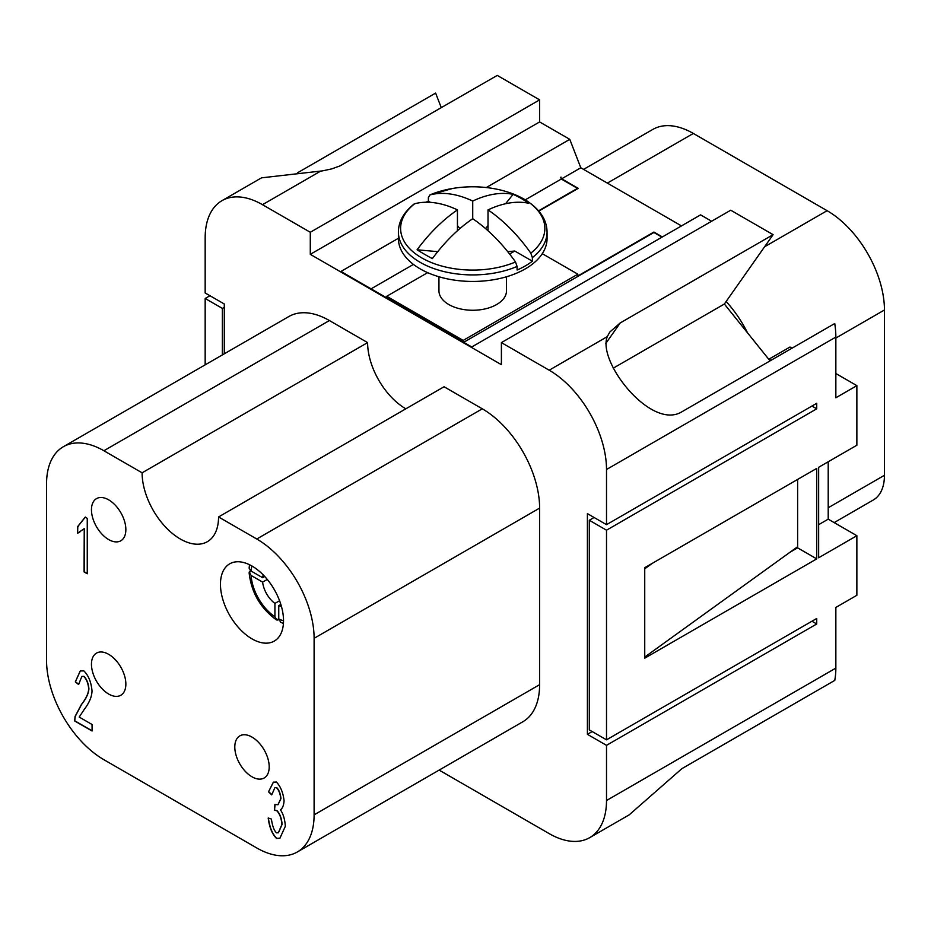 <?xml version="1.0" encoding="UTF-8"?>
<svg xmlns="http://www.w3.org/2000/svg" width="931" height="931" viewBox="0 0 931 931"><rect width="100%" height="100%" fill="white"/><g stroke="black" fill="none" stroke-linecap="round" stroke-linejoin="round"><path stroke-width="1.4" d="M279.94 619.639L276.926 620.069L274.924 616.718L274.924 603.416A20.273 11.707 60 0 1 262.635 582.119L251.114 575.463L249.217 572.065L251.091 569.667M278.753 619.01L276.228 619.767C260.366 608.059 251.323 592.419 249.124 572.821L251.044 571.017M274.924 603.416L279.579 600.728M267.278 579.443L262.635 582.119M281.441 606.453A20.273 11.707 60 0 1 278.753 605.627L278.753 618.929L280.743 622.269M280.848 604.417L278.753 605.627M505.568 203.738L513.097 194.358A109.497 86.362 144.9 0 1 521.069 198.361A109.497 86.362 144.9 0 1 528.389 203.191A121.146 69.941 120 0 0 488.019 209.894A121.146 69.941 60 0 1 530.798 253.151A72.129 41.639 180 0 0 523.734 199.001A72.129 41.639 180 0 0 492.906 188.469C504.835 190.506 515.25 194.079 524.165 199.187C539.224 208.241 546.846 219.181 547.056 232.005L547.056 238.545A74.329 42.907 180 0 1 525.293 268.884A74.329 42.907 180 0 1 444.285 278.183A74.329 42.907 180 0 1 398.41 238.545L398.41 232.005A74.329 42.907 180 0 0 420.172 262.344A74.329 42.907 180 0 0 517.089 266.441L515.506 261.972A121.146 69.941 -120 0 0 472.727 218.715A121.146 69.941 120 0 0 432.356 258.632A109.497 23.135 -158.8 0 1 424.385 254.186A109.497 23.135 -158.8 0 1 417.076 249.799A121.146 69.941 -60 0 1 457.447 209.894L457.447 230.76M506.511 276.763L506.511 290.751A33.784 19.504 180 0 1 496.619 304.542A33.784 19.504 180 0 1 459.798 308.778A33.784 19.504 180 0 1 438.943 290.751L438.943 276.763M530.798 253.151L532.369 257.608L532.369 261.192A74.329 42.907 180 0 1 525.293 265.929A74.329 42.907 180 0 1 517.089 270.013L517.089 266.441M220.461 584.249A44.595 25.742 60 0 1 229.701 563.837A44.595 25.742 60 0 1 264.067 575.789A44.595 25.742 60 0 1 283.524 620.663A44.595 25.742 60 0 1 274.296 641.075A44.595 25.742 60 0 1 239.93 629.135A44.595 25.742 60 0 1 220.461 584.249M234.798 746.999A24.322 14.046 60 0 1 239.837 735.874A24.322 14.046 60 0 1 258.574 742.391A24.322 14.046 60 0 1 269.199 766.865A24.322 14.046 60 0 1 264.16 778.002A24.322 14.046 60 0 1 245.412 771.485A24.322 14.046 60 0 1 234.798 746.999M91.459 509.781A24.322 14.046 60 0 1 96.498 498.644A24.322 14.046 60 0 1 115.246 505.161A24.322 14.046 60 0 1 125.86 529.634A24.322 14.046 60 0 1 120.821 540.771A24.322 14.046 60 0 1 102.084 534.254A24.322 14.046 60 0 1 91.459 509.781M91.459 664.245A24.322 14.046 60 0 1 96.498 653.12A24.322 14.046 60 0 1 115.246 659.637A24.322 14.046 60 0 1 125.86 684.11A24.322 14.046 60 0 1 120.821 695.248A24.322 14.046 60 0 1 102.084 688.731A24.322 14.046 60 0 1 91.459 664.245M268.524 791.804L273.353 782.191L276.391 782.052C280.58 786.404 283.152 792.653 284.071 800.788C283.757 805.257 282.559 808.294 280.464 809.889C283.257 813.927 284.886 819.385 285.34 826.286L279.882 838.296L276.53 838.435C272.189 834.188 269.408 827.403 268.198 818.07L271.398 819.036C272.422 826.123 274.133 830.72 276.53 832.849L278.369 832.768L281.918 824.435C281.337 818.198 279.626 813.624 276.786 810.75L274.529 810.203L274.889 804.489L277.927 804.733L280.755 798.74C280.266 793.724 278.834 790.023 276.46 787.638L274.866 787.707L271.724 794.876L268.524 791.804L273.446 782.133M279.975 838.237L276.728 838.331C272.376 834.083 269.594 827.287 268.384 817.953M268.71 791.699L271.747 794.608M278.032 804.675L280.953 798.635C280.464 793.608 279.032 789.907 276.647 787.533L274.959 787.661M275.064 804.628L274.529 810.203M278.462 832.71L282.116 824.331C281.534 818.081 279.824 813.519 276.973 810.633L274.715 810.098M84.058 528.773L77.61 533.207L77.61 526.643L85.187 517.182L87.258 518.381L87.258 573.764L84.058 571.913L84.244 528.657L84.244 571.797L87.258 573.543M77.61 526.643L78.297 526.294M77.61 533.207L77.797 526.562L85.373 517.077M79.798 532.206L77.797 533.091M74.689 720.99L75.062 716.486L81.428 704.476C85.989 698.75 88.422 693.537 88.713 688.835C88.177 683.331 86.525 679.188 83.767 676.43L81.823 676.488L78.623 684.529L75.318 681.899L80.241 670.96L83.837 670.879C88.457 675.394 91.191 682.074 92.029 690.918C91.878 696.632 89.295 702.8 84.267 709.399L79.205 717.079L92.064 724.493L92.064 731.01L74.689 720.99L75.248 716.37L81.625 704.371C86.176 698.646 88.608 693.42 88.911 688.731C88.364 683.214 86.711 679.083 83.953 676.325L81.916 676.43M75.318 681.899L80.334 670.902M75.504 681.795L78.635 684.262M74.887 720.873L92.064 730.788M594.094 517.496L589.311 520.254L589.311 729.904L606.512 739.831L816.731 618.463L816.731 623.979L606.512 745.347L587.403 734.315L587.403 513.633L606.512 524.665L606.512 469.503A81.078 46.818 -120 0 0 549.174 370.201L501.402 342.608L501.402 364.684L310.291 254.338L310.291 232.273L262.507 204.692A81.078 46.818 -120 0 0 221.962 200.677A81.078 46.818 -120 0 0 205.169 237.789L205.169 292.962L224.29 303.995L224.29 353.803M811.96 406.056L816.731 408.814L606.512 530.193L589.311 520.254M606.512 530.193L606.512 739.831M652.375 563.29L644.729 568.806L644.729 567.701L816.731 468.398L816.731 558.879L644.729 658.182L644.729 657.077L797.623 546.741L797.623 547.847L816.731 558.879M222.369 354.909L222.369 308.405L224.29 307.3M439.141 770.1L549.174 833.617A81.078 46.818 -120 0 0 589.719 837.632A81.078 46.818 -120 0 0 606.512 800.52L606.512 745.347M297.315 851.981L522.826 721.781A81.078 46.818 60 0 0 539.619 684.669L539.619 508.117A81.078 46.818 60 0 0 482.293 408.814L444.064 386.749L218.552 516.949L256.77 539.014A81.078 46.818 60 0 1 314.108 638.317L314.108 814.858A81.078 46.818 60 0 1 297.315 851.981A81.078 46.818 60 0 1 256.77 847.966L103.888 759.696A81.078 46.818 60 0 1 46.55 660.393L46.55 483.841A81.078 46.818 60 0 1 63.343 446.729L288.854 316.528A81.078 46.818 60 0 1 329.399 320.543L367.617 342.608A54.056 31.212 -120 0 0 405.846 408.814M209.952 295.721L205.169 298.479L222.369 308.405M205.169 298.479L205.169 364.847M63.343 446.729A81.078 46.818 60 0 1 103.888 450.744L142.106 472.808A54.056 31.212 -120 0 0 165.706 527.214A54.056 31.212 -120 0 0 207.357 541.691A54.056 31.212 -120 0 0 218.552 516.949M367.617 342.608L142.106 472.808M485.575 228.607L488.019 225.558M417.076 249.799L437.745 251.649M488.019 209.894L488.019 230.76M472.727 218.715L472.727 201.061A121.146 69.941 -60 0 1 513.097 194.358M425.944 202.236A74.329 42.907 180 0 1 428.376 201.154L428.376 197.57L429.947 194.916A121.146 69.941 60 0 1 472.727 201.061M507.721 251.649L514.762 251.021L532.369 261.192M457.447 209.894A121.146 69.941 -120 0 0 414.667 203.749L414.004 204.075C403.682 212.349 398.491 221.659 398.41 232.005M509.594 254L514.762 251.021M428.376 201.154L430.471 202.364M452.559 188.469L429.947 194.916A72.129 41.639 180 0 1 452.559 188.469A121.624 121.624 0 0 1 492.906 188.469M457.447 225.558L459.891 228.607M386.726 297.873L386.726 296.267L427.643 272.655M386.726 296.267L463.173 340.409L463.173 342.003M463.173 340.409L577.848 274.203L577.848 276.414L463.696 342.305M577.848 274.203L542.284 253.674M310.291 232.273L539.619 99.873L539.619 121.938L569.772 139.336L580.804 167.778L561.684 178.81L560.648 177.321L561.312 179.031L577.464 188.365L538.584 210.802M561.312 179.031L525.27 199.839M413.434 264.404L371.097 288.843M577.848 276.414L653.911 232.494L661.988 237.161M662.372 236.94L653.911 232.052L577.848 275.972M580.804 167.778L681.48 225.907M538.828 211.104L578.221 188.365L561.684 178.81M828.206 461.776L828.206 519.161L856.869 535.709L818.652 557.774L818.652 467.292L856.869 445.227L856.869 385.643L835.852 397.781L835.852 337.092A81.078 46.818 -120 0 0 834.746 323.523L681.853 411.793C651.316 430.704 597.085 361.763 607.28 336.65L609.758 332.076L620.209 322.941L773.102 234.67L730.73 210.208L501.402 342.608M828.206 519.161L818.652 524.677M606.512 524.665L816.731 403.298L816.731 408.814M629.263 814.788L681.853 768.68L834.746 680.41A81.078 46.818 -120 0 0 835.852 668.109L835.852 607.431L856.869 595.293L856.869 535.709M644.729 568.806L644.729 657.077M773.102 234.67L724.353 304.018L770.053 360.867M770.973 360.332L768.959 359.168L789.977 347.03L792.002 348.194M789.977 552.258L797.623 547.847M856.869 385.643L835.852 373.506M592.174 731.557L587.403 734.315M816.731 623.979L811.96 621.221M297.431 172.863L435.615 93.088L441.294 107.717M797.623 479.43L797.623 546.741M726.122 301.493A81.078 46.818 60 0 1 747.558 332.902M834.164 522.594L873.255 500.028A54.056 31.212 -120 0 0 884.45 475.287L884.45 309.988A81.078 46.818 -120 0 0 827.112 210.685L693.339 133.447A81.078 46.818 -120 0 0 652.794 129.432L583.586 169.384M539.619 99.873L497.259 75.411L340.024 165.893L331.797 168.872L322.557 170.862L261.53 177.844M398.41 238.278L340.955 271.445L471.773 346.972L700.589 214.875L711.621 221.241M486.285 187.538L569.772 139.336M561.021 177.099L561.021 178.31M724.353 304.018L613.261 368.164M539.619 121.938L310.291 254.338M249.496 564.721L249.124 568.154L251.114 571.052L262.635 577.709A20.273 11.707 60 0 1 263.264 574.962M262.635 577.709L264.73 576.498M274.924 616.718A36.484 21.064 60 0 1 251.114 575.463M283.524 620.756A36.484 21.064 60 0 1 278.753 618.929M515.506 261.972A72.129 41.639 180 0 1 421.731 257.887A72.129 41.639 180 0 1 414.667 203.749M547.056 232.005A74.329 42.907 180 0 1 532.369 257.608M329.399 320.543L103.888 450.744M482.293 408.814L256.77 539.014M539.619 508.117L314.108 638.317M539.619 684.669L314.108 814.858M606.512 469.503L835.852 337.092M606.512 800.52L835.852 668.109M828.206 507.756L884.45 475.287M835.852 338.046L884.45 309.988M764.584 246.785L827.112 210.685M607.338 183.104L693.339 133.447M262.507 204.692L320.613 171.141M620.209 322.941L605.848 343.376M549.174 370.201L607.28 336.65M251.114 571.052A36.484 21.064 60 0 1 251.929 566.001M280.266 622.094L283.431 623.502M589.719 837.632L629.275 814.8M221.962 200.677L261.518 177.833"/></g></svg>
